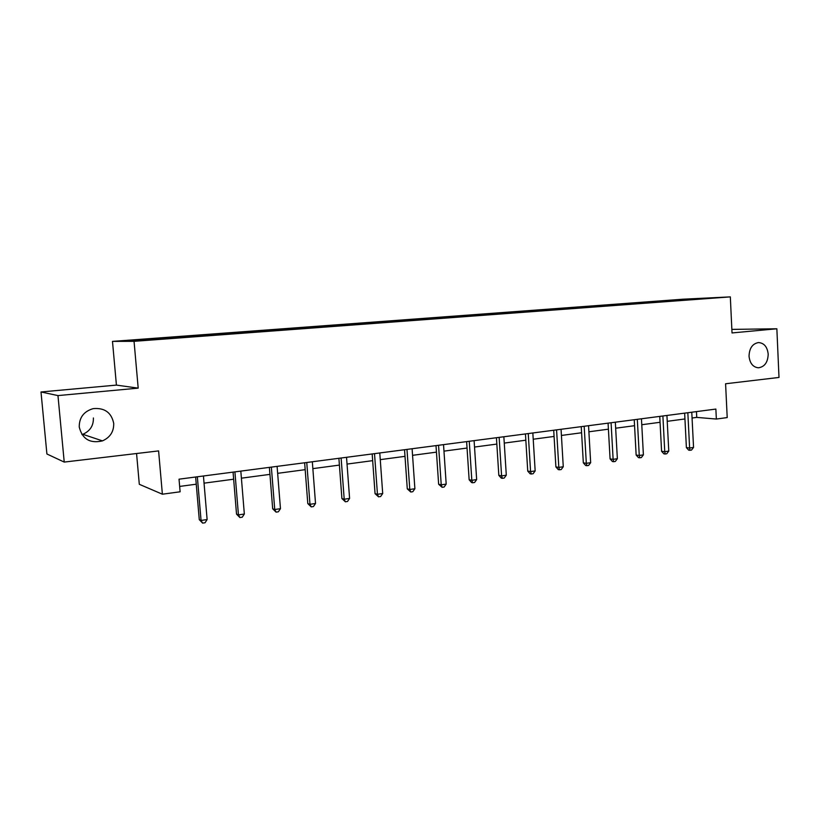 <?xml version="1.0" encoding="UTF-8"?>
<svg xmlns="http://www.w3.org/2000/svg" width="820" height="820" viewBox="0 0 820 820"><rect width="100%" height="100%" fill="white"/><g stroke="black" fill="none" stroke-linecap="round" stroke-linejoin="round"><path stroke-width="1.23" d="M93.388 417.964C93.613 425.631 90.087 431.074 82.83 434.303L81.949 434.61M113.703 423.356C113.929 431.566 110.187 437.408 102.469 440.883C90.005 443.722 82.266 439.089 79.232 426.994C79.192 417.513 83.825 411.394 93.142 408.637C104.56 407.601 111.417 412.501 113.703 423.356M768.197 354.178C767.868 362.368 764.588 366.909 758.367 367.801C752.955 367.155 749.849 363.291 749.039 356.208C749.326 348.233 752.473 343.693 758.469 342.565C764.117 342.996 767.356 346.87 768.197 354.178M136.561 453.511L139.308 484.302L162.38 494.204L180.123 491.795L179.026 479.177L715.87 409.067L716.352 419.051L727.207 417.575L725.587 383.77L779 377.446L776.858 328.779L731.85 329.394M41 391.97L46.904 453.983L64.226 462.08L57.964 395.588L138.19 388.137L134.049 341.325L112.483 341.386L116.419 385.103L41 391.97L57.964 395.588M134.049 341.325L730.323 296.881L682.783 299.218L112.483 341.386M691.27 298.921L126.803 340.751L181.148 337.502L691.229 299.423M182.993 336.589L183.26 337.348M205.717 334.909L205.943 335.503M219.719 333.863L220.006 334.611M241.797 332.233L242.033 332.817M255.399 331.229L255.676 331.915M276.842 329.64L277.088 330.214M290.055 328.656L290.321 329.271M310.903 327.108L311.159 327.682M323.746 326.155L324.002 326.729M344.01 324.659L344.277 325.222M356.505 323.736L356.772 324.289M376.226 322.27L376.493 322.824M388.372 321.368L388.649 321.922M407.56 319.954L407.837 320.487M419.389 319.072L419.676 319.615M438.064 317.688L438.351 318.221M449.585 316.838L449.872 317.371M467.769 315.485L468.056 316.018M478.982 314.654L479.28 315.177M496.694 313.342L497.002 313.865M507.621 312.533L507.928 313.045M524.882 311.252L525.189 311.764M535.542 310.462L535.849 310.975M552.362 309.222L552.752 309.847M579.156 307.233L579.555 307.859M605.283 305.296L605.693 305.911M630.775 303.41L631.185 304.015M655.662 301.565L656.072 302.16M162.38 494.204L158.598 450.908L64.226 462.08M730.323 296.881L732.024 332.94L776.858 328.779M692.07 418.015L696.744 417.39L716.352 419.051M179.652 486.424L196.257 484.2M204.047 483.164L233.649 479.208M241.408 478.173L269.934 474.37M277.652 473.335L305.173 469.665M312.851 468.64L339.398 465.094M347.044 464.079L372.659 460.655M380.265 459.641L404.998 456.34M412.562 455.325L436.445 452.138M443.968 451.133L467.051 448.048M474.524 447.054L496.828 444.081M504.259 443.087L525.825 440.207M533.215 439.223L554.074 436.435M561.413 435.451L581.585 432.765M588.893 431.791L608.409 429.178M615.666 428.214L634.557 425.693M641.773 424.729L660.059 422.29M667.234 421.326L684.946 418.958M168.571 337.655L168.787 338.26M696.457 411.599L696.744 417.39M660.602 301.083L660.633 301.698M636.023 302.898L636.064 303.523M610.849 304.763L610.89 305.399M585.06 306.68L585.091 307.315M558.615 308.638L558.656 309.284M531.503 310.636L531.544 311.292M503.695 312.697L503.736 313.363M475.169 314.808L475.21 315.485M445.885 316.981L445.926 317.658M415.822 319.205L415.863 319.892M384.939 321.491L384.99 322.188M353.215 323.838L353.266 324.546M320.61 326.257L320.661 326.975M287.082 328.738L287.133 329.466M252.591 331.29L252.652 332.028M217.105 333.924L217.167 334.693M180.574 336.63L180.646 337.502M138.19 388.137L116.419 385.103M684.649 413.147L686.391 447.617L689.61 448.007L687.836 412.726M693.546 447.423L691.526 450.057L689.958 450.293L689.61 448.007L693.546 447.423L691.772 412.214M689.958 450.293L688.667 450.129L686.391 447.617M659.751 416.396L661.586 451.287L664.753 451.697L662.888 415.986M668.771 451.092L666.752 453.757L665.143 454.003L664.753 451.697L668.771 451.092L666.926 415.463M665.143 454.003L663.872 453.829L661.586 451.287M634.239 419.727L636.146 455.049L639.262 455.469L637.314 419.327M643.393 454.864L641.353 457.55L639.713 457.796L639.262 455.469L643.393 454.864L641.455 418.784M639.713 457.796L638.462 457.621L636.146 455.049M608.071 423.14L610.08 458.903L613.124 459.343L611.084 422.751M617.357 458.718L615.318 461.445L613.626 461.701L613.124 459.343L617.357 458.718L615.328 422.197M613.626 461.701L612.407 461.516L610.08 458.903M581.236 426.646L583.327 462.859L586.32 463.32L584.178 426.267M590.666 462.675L588.616 465.432L586.884 465.688L586.32 463.32L590.666 462.675L588.545 425.693M586.884 465.688L585.685 465.504L583.327 462.859M553.705 430.244L555.899 466.918L558.82 467.4L556.575 429.864M563.268 466.744L561.218 469.532L559.435 469.798L558.82 467.4L563.268 466.744L561.054 429.28M559.435 469.798L558.266 469.593L555.899 466.918M525.446 433.934L527.742 471.08L530.581 471.582L528.244 433.565M535.163 470.905L533.102 473.734L531.268 474.001L530.581 471.582L535.163 470.905L532.836 432.97M531.268 474.001L530.13 473.796L527.742 471.08M496.428 437.726L498.827 475.354L501.594 475.887L499.144 437.367M506.299 475.19L504.228 478.039L502.352 478.327L501.594 475.887L506.299 475.19L503.859 436.752M502.352 478.327L501.245 478.111L498.827 475.354M466.621 441.621L469.142 479.741L471.828 480.294L469.255 441.273M476.656 479.587L474.585 482.478L472.648 482.765L471.828 480.294L476.656 479.587L474.103 440.637M472.648 482.765L471.572 482.539L469.142 479.741M436.004 445.619L438.638 484.251L441.232 484.835L438.546 445.28M446.193 484.097L444.122 487.029L442.134 487.326L441.232 484.835L446.193 484.097L443.528 444.635M442.134 487.326L438.638 484.251M404.537 449.729L407.284 488.884L409.795 489.499L406.976 449.401M414.889 488.74L412.808 491.703L410.769 492.01L409.795 489.499L414.889 488.74L412.101 448.735M410.769 492.01L407.284 488.884M372.178 453.952L375.058 493.65L377.456 494.296L374.514 453.644M382.704 493.517L380.623 496.52L378.522 496.828L377.456 494.296L382.704 493.517L379.783 452.958M378.522 496.828L375.058 493.65M338.896 458.298L341.909 498.55L344.205 499.226L341.12 458.011M349.597 498.427L347.506 501.461L345.353 501.789L344.205 499.226L349.597 498.427L346.532 457.304M345.353 501.789L341.909 498.55M304.64 462.767L307.797 503.593L309.981 504.3L306.752 462.49M315.526 503.47L313.435 506.555L311.221 506.883L309.981 504.3L315.526 503.47L312.328 461.762M311.221 506.883L307.797 503.593M269.38 467.379L272.681 508.789L274.741 509.517L271.358 467.113M280.46 508.677L278.369 511.793L276.084 512.141L274.741 509.517L280.46 508.677L277.098 466.365M276.084 512.141L272.681 508.789M233.064 472.115L236.529 514.13L238.446 514.898L234.909 471.879M244.339 514.027L242.248 517.194L239.891 517.543L238.446 514.898L244.339 514.027L240.824 471.1M239.891 517.543L236.529 514.13M195.642 477.004L199.27 519.634L201.054 520.444L197.343 476.779M207.122 519.552L205.031 522.76L202.612 523.119L201.054 520.444L207.122 519.552L203.442 475.989M202.612 523.119L199.27 519.634M102.469 440.883L82.83 434.303"/></g></svg>

